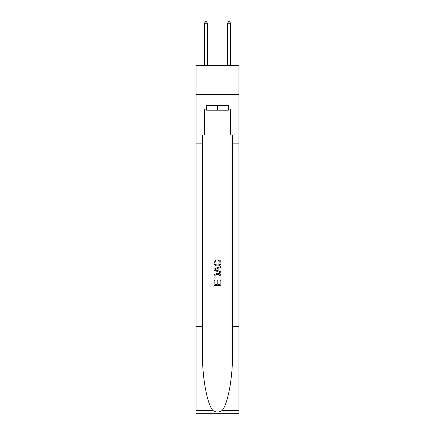 <?xml version="1.0" encoding="UTF-8"?>
<svg xmlns="http://www.w3.org/2000/svg" width="435" height="435" viewBox="0 0 435 435"><rect width="100%" height="100%" fill="white"/><g stroke="black" fill="none" stroke-linecap="round" stroke-linejoin="round"><path stroke-width="0.65" d="M238.945 94.438L238.945 65.457L196.054 65.457L196.054 94.438L238.945 94.438L238.945 135.013L230.545 135.013L230.545 109.044L228.685 109.044L228.685 105.569L206.315 105.569L206.315 109.044L206.663 109.044M228.337 105.569L228.337 110.207L206.663 110.207L206.663 105.569M217.5 105.569L217.5 110.207M220.17 280.303L220.17 284.403L217.766 284.403L220.17 284.403L220.17 280.303L220.975 280.303L220.975 285.382L214.02 285.382L214.02 280.477L214.02 285.382M216.962 280.749L216.962 284.403L214.819 284.403L216.962 284.403L216.962 280.749L217.766 280.749L217.766 284.403M214.618 274.344L214.118 275.355L214.618 274.344L217.462 273.256C219.686 273.245 220.855 274.316 220.975 276.47L220.975 278.965L214.02 278.965L214.02 276.584L214.02 278.965M218.751 259.88L218.522 260.859L218.751 259.88C220.224 260.26 220.996 261.212 221.062 262.718C220.877 264.855 219.67 265.932 217.446 265.943L217.446 265.943C215.309 265.899 214.134 264.828 213.928 262.74L215.95 260.059L216.162 261.038L214.732 262.783C214.939 264.29 215.842 265.013 217.44 264.964C219.071 265.046 220.007 264.333 220.262 262.811L218.522 260.859M221.986 410.607L238.945 410.607L238.945 413.25L196.054 413.25L196.054 326.299L202.4 326.299L202.4 352.149C202.09 376.857 207.103 404.463 213.014 410.607C216.005 412.51 218.99 412.51 221.986 410.607C227.896 404.463 232.91 376.857 232.6 352.149L232.6 135.013M214.02 269.091L214.02 270.195L220.975 272.957L214.02 270.195L214.02 269.091L220.975 266.329L214.02 269.091M232.6 326.299L238.945 326.299L238.945 135.013M196.054 326.299L196.054 94.438M202.4 135.013L202.4 326.299M238.945 410.607L238.945 326.299M196.054 135.013L204.455 135.013L204.455 109.044L206.315 109.044M204.455 135.013L230.545 135.013M228.337 109.044L228.685 109.044M220.975 266.329L220.975 267.373L218.832 268.161L218.832 271.125L220.975 271.918L220.975 272.957M216.108 270.119L218.033 270.831L218.033 268.455L214.819 269.646L216.108 270.119M218.033 268.455L218.033 270.831M214.02 276.584L214.118 275.355M219.68 274.904L220.17 277.981L219.68 274.904L217.446 274.235L214.966 275.42L214.819 277.981L220.17 277.981L214.819 277.981M214.02 280.477L214.819 280.477L214.819 284.403M207.354 65.457L207.354 23.256L204.455 23.256L204.455 65.457M204.455 23.256L205.325 21.75L206.489 21.75L207.354 23.256M230.545 65.457L230.545 23.256L227.646 23.256L227.646 65.457M227.646 23.256L228.511 21.75L229.675 21.75L230.545 23.256M232.6 143.131L238.945 143.131M202.4 143.131L196.054 143.131M196.054 410.607L213.014 410.607"/></g></svg>

